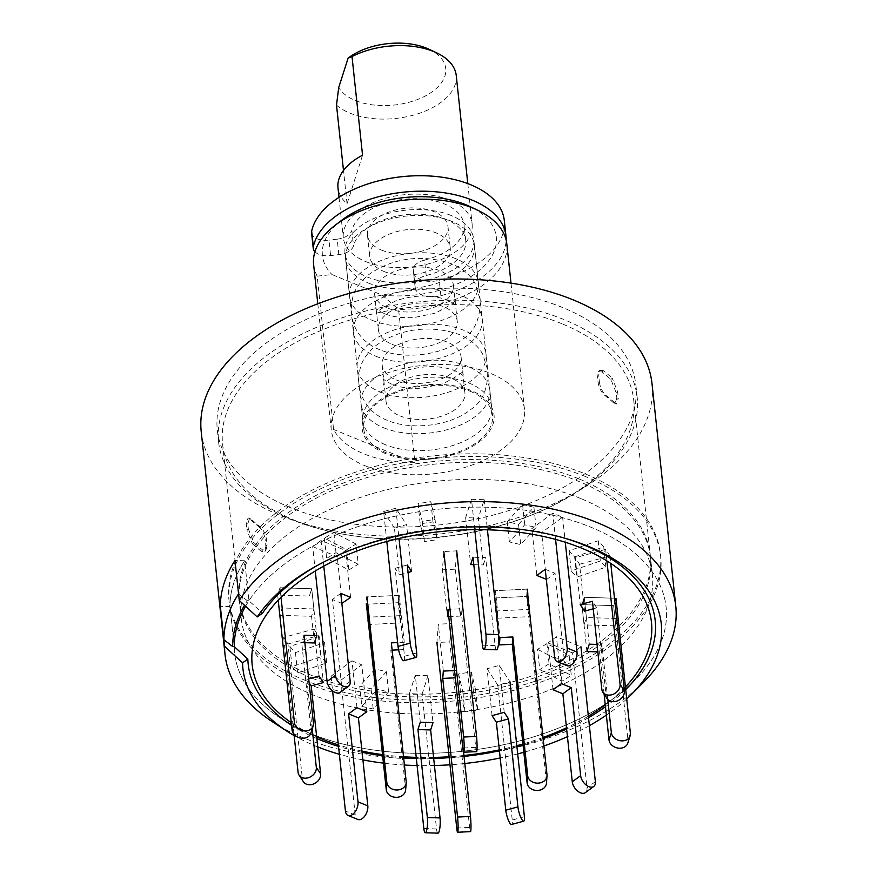 <?xml version="1.0" encoding="UTF-8"?>
<svg xmlns="http://www.w3.org/2000/svg" width="877" height="877" viewBox="0 0 877 877"><rect width="100%" height="100%" fill="white"/><g stroke="black" fill="none" stroke-linecap="round" stroke-linejoin="round"><path stroke-width="0.66" stroke-dasharray="4.38 3.29" d="M385.288 453.475A66.279 37.163 -6.1 0 1 362.925 420.916A66.279 37.163 -6.1 0 1 405.251 388.654A66.279 37.163 -6.1 0 1 470.993 390.462A66.279 37.163 -6.1 0 1 491.657 407.158A66.279 37.163 -6.1 0 1 463.78 450.767A66.279 37.163 -6.1 0 1 385.288 453.475M248.312 528.831L253.705 542.381A206.742 115.907 -6.1 0 0 262.607 549.923L266.148 550.065L267.079 544.749L266.553 539.826C265.819 534.532 263.681 530.157 260.129 526.715A206.742 115.907 173.9 0 1 251.228 519.173L249.594 518.219L247.785 523.909L248.312 528.831L246.952 530.114L246.262 523.646L248.081 517.956L251.228 519.173M311.313 677.877A206.742 115.907 -6.1 0 1 239.41 601.567A206.742 115.907 -6.1 0 1 353.157 482.142A206.742 115.907 -6.1 0 1 578.645 481.32A206.742 115.907 -6.1 0 1 650.548 557.629A206.742 115.907 -6.1 0 1 536.801 677.044A206.742 115.907 -6.1 0 1 311.313 677.877M561.806 323.69A206.742 115.907 173.9 0 0 336.319 324.523A206.742 115.907 173.9 0 0 222.572 443.937A206.742 115.907 173.9 0 0 294.475 520.247A206.742 115.907 173.9 0 0 519.962 519.414A206.742 115.907 173.9 0 0 633.709 400A206.742 115.907 173.9 0 0 561.806 323.69M290.517 507.673A210.48 118 -6.1 0 1 217.31 429.993A210.48 118 -6.1 0 1 333.117 308.408A210.48 118 -6.1 0 1 562.694 307.564A210.48 118 -6.1 0 1 635.891 385.255A210.48 118 -6.1 0 1 520.083 506.829A210.48 118 -6.1 0 1 290.517 507.673M291.8 519.677A210.48 118 -6.1 0 1 218.592 441.986A210.48 118 -6.1 0 1 334.4 320.412A210.48 118 -6.1 0 1 563.977 319.568A210.48 118 -6.1 0 1 637.173 397.259A210.48 118 -6.1 0 1 521.366 518.833A210.48 118 -6.1 0 1 291.8 519.677M234.28 646.634A216.959 121.64 173.9 0 0 234.663 653.31A216.959 121.64 173.9 0 0 280.201 717.934A216.959 121.64 173.9 0 0 285.891 721.453A216.959 121.64 -6.1 0 1 234.663 653.31A216.959 121.64 -6.1 0 1 234.28 646.634L230.004 606.643L220.335 606.336L230.004 606.643A216.959 121.64 -6.1 0 1 244.661 560.765A216.959 121.64 173.9 0 0 230.004 606.643L234.28 646.634M291.504 724.621A216.959 121.64 173.9 0 0 310.118 733.391A216.959 121.64 173.9 0 0 625.641 688.916A216.959 121.64 -6.1 0 1 617.912 695.176A216.959 121.64 -6.1 0 1 310.118 733.391A216.959 121.64 -6.1 0 1 300.383 729.105A216.959 121.64 -6.1 0 1 291.504 724.621M245.571 606.259A216.959 121.64 173.9 0 1 248.936 600.756A216.959 121.64 -6.1 0 1 590.67 527.121A216.959 121.64 -6.1 0 1 666.125 607.202A216.959 121.64 -6.1 0 1 630.453 684.641A216.959 121.64 173.9 0 0 635.277 679.993A216.959 121.64 173.9 0 0 666.125 607.202A216.959 121.64 173.9 0 0 590.67 527.121A216.959 121.64 173.9 0 0 248.936 600.756L244.661 560.765L234.981 560.458L244.661 560.765L248.936 600.756L262.497 613.198M585.255 476.463A216.959 121.64 173.9 0 0 348.618 477.329A216.959 121.64 173.9 0 0 229.248 602.652A216.959 121.64 173.9 0 0 304.714 682.734A216.959 121.64 173.9 0 0 541.339 681.857A216.959 121.64 173.9 0 0 660.71 556.544A216.959 121.64 173.9 0 0 585.255 476.463M313.626 264.635A97.15 54.462 173.9 0 0 317.189 276.156L333.567 429.456A97.15 54.462 173.9 0 0 363.791 453.804A97.15 54.462 173.9 0 0 414.953 462.749L398.575 309.449A97.15 54.462 173.9 0 0 506.818 243.992M365.073 465.797A97.15 54.462 173.9 0 0 471.037 465.413A97.15 54.462 173.9 0 0 524.479 409.296A97.15 54.462 173.9 0 0 490.692 373.438A97.15 54.462 173.9 0 0 384.74 373.832A97.15 54.462 173.9 0 0 331.287 429.949A97.15 54.462 173.9 0 0 365.073 465.797M451.238 215.534A64.766 36.308 173.9 0 0 380.596 215.786A64.766 36.308 173.9 0 0 344.968 253.201A64.766 36.308 173.9 0 0 367.496 277.099A64.766 36.308 173.9 0 0 438.127 276.847A64.766 36.308 173.9 0 0 473.766 239.432A64.766 36.308 173.9 0 0 451.238 215.534M201.217 431.714A226.672 127.077 173.9 0 0 280.048 515.38A226.672 127.077 173.9 0 0 527.274 514.47A226.672 127.077 173.9 0 0 651.995 383.534M272.583 721.859A226.672 127.077 173.9 0 0 303.837 738.006A226.672 127.077 173.9 0 0 643.554 682.218M316.849 738.555A204.67 114.744 -6.1 0 1 291.581 725.312M625.718 689.607A204.67 114.744 -6.1 0 1 605.448 706.719M588.533 717.704A204.67 114.744 -6.1 0 1 566.63 729.061M543.148 738.587A204.67 114.744 -6.1 0 1 523.054 745.001M516.926 746.678A204.67 114.744 -6.1 0 1 499.43 750.811M464.043 756.391A204.67 114.744 -6.1 0 1 449.221 757.673M433.676 758.364A204.67 114.744 -6.1 0 1 416.334 758.342M403.628 757.772A204.67 114.744 -6.1 0 1 382.635 755.733M362.091 752.323A204.67 114.744 -6.1 0 1 338.533 746.393M320.05 563.966A204.67 114.744 -6.1 0 1 321.629 563.1A204.67 114.744 -6.1 0 1 562.058 537.404A204.67 114.744 -6.1 0 1 563.79 537.908M626.715 698.958A210.37 117.946 -6.1 0 1 606.347 715.139M589.377 725.685A210.37 117.946 -6.1 0 1 567.441 736.68M543.937 745.976A210.37 117.946 -6.1 0 1 523.832 752.258M517.693 753.913A210.37 117.946 -6.1 0 1 500.197 757.98M464.81 763.505A210.37 117.946 -6.1 0 1 449.978 764.799M434.433 765.522A210.37 117.946 -6.1 0 1 417.101 765.544M404.407 765.029A210.37 117.946 -6.1 0 1 383.424 763.122M362.903 759.899A210.37 117.946 -6.1 0 1 339.366 754.286M317.748 746.919A210.37 117.946 -6.1 0 1 316.093 746.25A210.37 117.946 -6.1 0 1 294.146 735.584M317.189 276.156L331.999 274.567L382.043 295.034L398.575 309.449M414.953 462.749L333.567 429.456M382.043 295.034A87.426 49.013 173.9 0 0 483.929 266.301A87.426 49.013 173.9 0 0 469.82 206.479M341.855 220.16A87.426 49.013 173.9 0 0 331.999 274.567M616.816 397.983L615.007 403.683L613.385 402.729A206.742 115.907 -6.1 0 0 604.483 395.176C600.942 391.756 598.794 387.393 598.048 382.065L597.522 377.143L598.454 371.837L601.995 371.969A206.742 115.907 173.9 0 1 610.896 379.511L616.29 393.06L616.816 397.983L618.34 398.246L617.649 391.778L612.256 378.228L610.896 379.511M613.385 402.729L616.52 403.946L618.34 398.246M616.29 393.06L617.649 391.778M601.995 371.969L603.212 370.565A208.353 116.805 -6.1 0 1 612.256 378.228M603.212 370.565L599.66 370.423L598.728 375.74L597.522 377.143M598.048 382.065L599.419 382.208L598.728 375.74M599.419 382.208C600.153 387.502 602.302 391.866 605.854 395.319L604.483 395.176M614.898 402.981A208.353 116.805 173.9 0 0 605.854 395.319M253.705 542.381L252.346 543.663L246.952 530.114M247.785 523.909L246.262 523.646M260.129 526.715L258.748 526.584A208.353 116.805 -6.1 0 1 249.704 518.91M258.748 526.584C262.289 529.993 264.437 534.367 265.183 539.695L266.553 539.826M267.079 544.749L265.874 546.163L265.183 539.695M265.874 546.163L264.942 551.469L261.401 551.337L262.607 549.923M252.346 543.663A208.353 116.805 173.9 0 0 261.401 551.337M314.931 251.754A16.192 9.077 173.9 0 0 330.596 255.591L338.829 254.626A16.192 9.077 173.9 0 0 353.508 245.79A56.665 31.769 -6.1 0 1 366.422 228.754A56.665 31.769 -6.1 0 1 427.296 214.766A56.665 31.769 -6.1 0 1 465.709 240.298A56.665 31.769 -6.1 0 1 452.302 263.878A56.665 31.769 -6.1 0 1 426.211 275.531A16.192 9.077 173.9 0 0 418.757 278.853A16.192 9.077 173.9 0 0 414.931 285.595A16.192 9.077 173.9 0 0 414.953 285.77L415.281 288.105A19.426 10.897 173.9 0 0 440.879 295.713A97.15 54.462 173.9 0 0 482.975 276.43A97.15 54.462 173.9 0 0 506.128 240.024M415.281 288.105L413.626 272.637A19.426 10.897 173.9 0 0 439.224 280.245A97.15 54.462 173.9 0 0 481.33 260.962A97.15 54.462 173.9 0 0 504.308 220.533M426.211 275.531L424.567 260.063A16.192 9.077 173.9 0 0 417.112 263.385A16.192 9.077 173.9 0 0 413.275 270.127A16.192 9.077 173.9 0 0 413.297 270.302L414.953 285.77M424.567 260.063A56.665 31.769 173.9 0 0 450.657 248.421A56.665 31.769 173.9 0 0 464.065 224.83A56.665 31.769 173.9 0 0 425.641 199.298A56.665 31.769 173.9 0 0 364.766 213.286A56.665 31.769 173.9 0 0 351.852 230.322L353.508 245.79M311.576 232.854A16.192 9.077 173.9 0 0 328.952 240.134L330.596 255.591M413.626 272.637L413.297 270.302M338.829 254.626L337.174 239.158A16.192 9.077 173.9 0 0 351.852 230.322M337.174 239.158L328.952 240.134M398.673 602.674L403.683 649.572L404.242 642.249L399.232 595.351L398.673 602.674L366.443 604.242L367.003 596.919L399.232 595.351M405.634 790.045A9.713 8.003 4.3 0 0 405.612 788.84L390.791 650.197L392.129 650.131M398.607 649.824L403.683 649.572M404.242 642.249L397.632 642.567M391.35 642.874L390.791 650.197M313.889 608.967L282.164 607.98L279.818 615.314L311.543 616.312L313.889 608.967L311.719 588.741L309.373 596.075L311.719 588.741L280.004 587.743L311.719 588.741L316.729 635.639M314.394 642.973L311.543 616.312M282.164 607.98L280.004 587.743L277.658 595.077L280.004 587.743L281.024 597.27M279.818 615.314L277.658 595.077L309.373 596.075L277.658 595.077L278.206 600.175M310.842 733.216A9.713 7.805 17.7 0 0 311.105 730.563L301.699 642.578L304.845 642.677M304.045 635.233L301.699 642.578M580.475 498.41A206.742 115.907 173.9 0 0 354.988 499.243A206.742 115.907 173.9 0 0 241.241 618.658A206.742 115.907 173.9 0 0 313.144 694.968A206.742 115.907 173.9 0 0 538.631 694.135A206.742 115.907 173.9 0 0 652.378 574.72A206.742 115.907 173.9 0 0 580.475 498.41M578.36 478.656A206.742 115.907 173.9 0 0 352.872 479.478A206.742 115.907 173.9 0 0 239.125 598.892A206.742 115.907 173.9 0 0 311.028 675.202A206.742 115.907 173.9 0 0 536.516 674.38A206.742 115.907 173.9 0 0 650.263 554.955A206.742 115.907 173.9 0 0 578.36 478.656M304.429 680.059A216.959 121.64 173.9 0 0 541.054 679.193A216.959 121.64 173.9 0 0 660.425 553.869A216.959 121.64 173.9 0 0 584.97 473.799A216.959 121.64 173.9 0 0 348.333 474.665A216.959 121.64 173.9 0 0 228.963 599.978A216.959 121.64 173.9 0 0 304.429 680.059M625.444 686.987A200.767 112.563 -6.1 0 1 606.829 703.661A200.767 112.563 -6.1 0 1 605.251 704.856M588.368 716.169A200.767 112.563 -6.1 0 1 566.498 727.789M543.027 737.48A200.767 112.563 -6.1 0 1 522.944 744.003M516.816 745.702A200.767 112.563 -6.1 0 1 499.331 749.879M463.944 755.492A200.767 112.563 -6.1 0 1 449.123 756.763M433.578 757.443A200.767 112.563 -6.1 0 1 416.224 757.377M403.519 756.763A200.767 112.563 -6.1 0 1 382.515 754.637M361.96 751.096A200.767 112.563 -6.1 0 1 338.369 744.924M316.652 736.735A200.767 112.563 -6.1 0 1 313.001 735.058A200.767 112.563 -6.1 0 1 291.296 722.703M248.936 600.756L247.325 600.712A218.581 122.539 173.9 0 0 244.508 605.273M247.325 600.712L238.544 593.784M375.082 669.008L359.702 686.154L371.048 688.796L386.417 671.65L375.082 669.008L377.242 689.245L361.861 706.391L359.702 686.154M458.572 673.92L462.793 691.679L475.586 689.793L471.355 672.034L458.572 673.92L460.732 694.156L464.953 711.916L477.746 710.03L473.525 692.271L460.732 694.156M537.568 649.331L559.778 660.929L569.14 655.218L546.919 643.63L537.568 649.331L539.728 669.568L561.938 681.166L571.3 675.454L549.079 663.867L539.728 669.568M584.06 624.873L581.9 604.637L613.615 605.634L615.961 598.289L584.235 597.292L581.9 604.637L584.235 597.292L586.406 617.529L584.06 624.873L615.775 625.871L618.121 618.526L586.406 617.529M574.632 556.906L603.738 546.919L598.169 540.747L569.063 550.734L574.632 556.906L576.792 577.132L605.897 567.156L600.339 560.984L571.234 570.96L576.792 577.132M518.537 524.358L533.918 507.224L522.571 504.571L507.191 521.716L518.537 524.358L520.697 544.595L536.077 527.45L524.731 524.808L509.362 541.953L520.697 544.595M435.047 519.447L430.826 501.688L418.033 503.584L422.254 521.344L435.047 519.447L437.206 539.684L432.986 521.925L420.193 523.81L424.424 541.569L437.206 539.684M356.051 544.036L333.841 532.449L324.479 538.149L346.7 549.736L356.051 544.036L358.211 564.273L336.001 552.685L326.65 558.386L348.86 569.973L358.211 564.273M318.987 636.472L289.881 646.448L295.439 652.62L324.556 642.644L318.987 636.472L321.157 656.709L292.041 666.684L297.61 672.856L326.715 662.88L321.157 656.709M495.428 590.67L494.869 597.993L527.099 596.426L527.647 589.103L495.428 590.67L497.588 610.907L497.029 618.23L529.259 616.663L529.818 609.34L497.588 610.907M398.191 602.696L398.75 595.373L366.52 596.941L365.961 604.264L398.191 602.696L400.35 622.933L400.91 615.61L368.68 617.178L368.132 624.501L400.35 622.933M368.132 624.501L365.961 604.264M368.68 617.178L366.52 596.941M398.75 595.373L400.91 615.61M529.818 609.34L527.647 589.103M529.259 616.663L527.099 596.426M494.869 597.993L497.029 618.23M295.439 652.62L297.61 672.856M324.556 642.644L326.715 662.88M292.041 666.684L289.881 646.448M324.479 538.149L326.65 558.386M346.7 549.736L348.86 569.973M336.001 552.685L333.841 532.449M418.033 503.584L420.193 523.81M422.254 521.344L424.424 541.569M432.986 521.925L430.826 501.688M522.571 504.571L524.731 524.808M507.191 521.716L509.362 541.953M536.077 527.45L533.918 507.224M598.169 540.747L600.339 560.984M569.063 550.734L571.234 570.96M605.897 567.156L603.738 546.919M615.775 625.871L613.615 605.634L615.961 598.289L618.121 618.526M569.14 655.218L571.3 675.454M546.919 643.63L549.079 663.867M561.938 681.166L559.778 660.929M475.586 689.793L477.746 710.03M471.355 672.034L473.525 692.271M464.953 711.916L462.793 691.679M386.417 671.65L388.588 691.887L377.242 689.245M361.861 706.391L373.207 709.033L388.588 691.887M371.048 688.796L373.207 709.033M319.064 676.014L314.054 629.116L283.655 637.426L287.974 643.981L302.379 778.864A9.713 7.729 -33.3 0 0 303.387 781.714M314.054 629.116L318.373 635.672L323.383 682.569M283.655 637.426L294.003 734.29M312.212 728.94L306.906 679.335L309.121 682.701M308.704 678.842L306.906 679.335M287.974 643.981L318.373 635.672M356.972 707.706L351.962 660.809L331.024 676.2L340.846 680.212L355.251 815.095A9.713 5.58 -67.8 0 0 357.86 819.469M351.962 660.809L361.773 664.821L366.794 711.718M331.024 676.2L332.591 690.879M340.846 680.212L361.773 664.821M420.291 722.209L415.281 675.312L409.416 693.663L422.111 694.058L436.527 828.94A9.713 1.929 -88.2 0 0 437.974 833.15M415.281 675.312L427.965 675.718L432.986 722.615M422.111 694.058L427.965 675.718M492.063 715.654L487.053 668.756L499.21 665.435L509.986 681.824L497.829 685.145L512.245 820.028A9.713 2.225 -105.3 0 1 511.576 824.479M504.22 712.332L499.21 665.435M497.829 685.145L487.053 668.756M553.047 689.782L548.037 642.885L556.413 636.724L580.947 646.766L572.571 652.927L586.987 787.809A9.713 5.799 -126.3 0 1 585.376 792.622M561.423 683.621L556.413 636.724M572.571 652.927L548.037 642.885M586.91 651.534L581.9 604.637L613.615 605.634L628.031 740.517A9.713 7.805 -162.3 0 1 627.768 743.17M589.256 644.189L584.235 597.292L615.961 598.289M604.1 694.025L599.594 651.929L601.94 644.595L597.029 644.442M597.829 651.874L599.594 651.929M607.805 699.506L601.94 644.595M584.575 611.159L579.565 564.262L575.246 557.706L580.256 604.604M606.884 560.896L605.645 549.386L609.964 555.941L579.565 564.262M609.964 555.941L610.754 563.396M607.136 698.662A9.713 7.729 146.7 0 1 606.139 695.812L596.733 607.827L592.424 601.271M593.225 608.791L596.733 607.827M605.645 549.386L575.246 557.706M546.294 579.313L541.657 532.569L531.846 528.557L536.856 575.455M555.579 539.41L552.773 513.155L562.596 517.178L541.657 532.569M562.596 517.178L565.27 542.249M567.046 665.665A9.713 5.58 112.2 0 1 564.448 661.291L555.042 573.306L545.231 569.294M546.667 579.467L555.042 573.306M552.773 513.155L531.846 528.557M473.799 564.656L483.348 564.952L478.338 518.055L465.643 517.66L470.664 564.558M474.753 529.664L471.508 499.309L484.203 499.704L478.338 518.055M484.203 499.704L487.415 529.796M496.546 649.802A9.713 1.929 91.8 0 1 495.099 645.604L485.694 557.619L473.01 557.213M483.348 564.952L485.694 557.619M471.508 499.309L465.643 517.66M411.576 571.519L406.566 524.621L394.409 527.943L399.419 574.841L408.068 572.473M386.823 541.471L383.622 511.554L395.79 508.232L406.566 524.621M395.79 508.232L399.013 538.456M403.837 660.721A9.713 2.225 74.7 0 0 404.505 656.27L395.11 568.285L399.419 574.841M407.268 564.963L395.11 568.285M383.622 511.554L394.409 527.943M350.592 597.39L345.582 550.482L337.207 556.643L342.216 603.54M315.281 570.993L312.672 546.612L321.048 540.451L345.582 550.482M321.048 540.451L323.788 566.125M340.199 692.326A9.713 5.799 53.7 0 0 341.811 687.513L332.405 599.528L341.855 603.387M340.78 593.367L332.405 599.528M312.672 546.612L337.207 556.643M449.802 641.876L451.184 623.558L438.303 624.194L436.91 642.501L449.802 641.876L469.623 827.417A9.713 0.822 -92.8 0 0 470.51 831.626M451.184 623.558L456.204 670.466L454.538 670.543M443.313 671.091L438.303 624.194M463.593 752.159L455.645 677.789L456.204 670.466M526.617 596.448L527.176 589.125L494.946 590.692L494.387 598.015L526.617 596.448L546.448 781.999A9.713 8.003 -175.7 0 1 546.459 783.205M494.946 590.692L499.956 637.59M499.397 644.913L494.387 598.015M442.425 569.809L455.316 569.184L456.709 550.877L443.817 551.501L442.425 569.809L447.445 616.706M448.772 616.641L460.326 616.082L455.316 569.184M476.595 751.611A9.713 0.822 87.2 0 1 475.707 747.401L460.885 608.759L447.994 609.383M460.326 616.082L460.885 608.759M429.05 49.265A55.054 30.859 -6.1 0 1 431.605 92.195A55.054 30.859 -6.1 0 1 355.393 100.515A55.054 30.859 -6.1 0 1 338.719 87.536M336.505 105.119A64.766 36.308 173.9 0 0 349.967 113.133A64.766 36.308 173.9 0 0 420.609 112.87A64.766 36.308 173.9 0 0 456.237 75.466M365.841 261.642A64.766 36.308 173.9 0 0 436.472 261.379A64.766 36.308 173.9 0 0 472.111 223.975A64.766 36.308 173.9 0 0 449.583 200.066A64.766 36.308 173.9 0 0 378.952 200.329A64.766 36.308 173.9 0 0 343.313 237.733A64.766 36.308 173.9 0 0 365.841 261.642M381.539 250.098A40.474 22.692 173.9 0 0 425.685 249.934A40.474 22.692 173.9 0 0 447.961 226.551A40.474 22.692 173.9 0 0 433.885 211.609A40.474 22.692 173.9 0 0 389.739 211.774A40.474 22.692 173.9 0 0 367.463 235.157A40.474 22.692 173.9 0 0 381.539 250.098M383.819 271.421A40.474 22.692 173.9 0 0 427.965 271.267A40.474 22.692 173.9 0 0 450.241 247.884A40.474 22.692 173.9 0 0 436.165 232.942A40.474 22.692 173.9 0 0 392.019 233.107A40.474 22.692 173.9 0 0 369.743 256.479A40.474 22.692 173.9 0 0 383.819 271.421M368.121 282.964A64.766 36.308 173.9 0 0 438.752 282.712A64.766 36.308 173.9 0 0 474.391 245.297A64.766 36.308 173.9 0 0 451.863 221.399A64.766 36.308 173.9 0 0 381.232 221.651A64.766 36.308 173.9 0 0 345.593 259.066A64.766 36.308 173.9 0 0 368.121 282.964M372.111 320.291A64.766 36.308 173.9 0 0 442.742 320.039A64.766 36.308 173.9 0 0 478.382 282.624A64.766 36.308 173.9 0 0 455.854 258.726A64.766 36.308 173.9 0 0 385.222 258.978A64.766 36.308 173.9 0 0 349.583 296.393A64.766 36.308 173.9 0 0 372.111 320.291M388.336 308.364A39.662 22.243 173.9 0 0 431.594 308.211A39.662 22.243 173.9 0 0 453.42 285.299A39.662 22.243 173.9 0 0 439.629 270.653A39.662 22.243 173.9 0 0 396.36 270.818A39.662 22.243 173.9 0 0 374.534 293.729A39.662 22.243 173.9 0 0 388.336 308.364M392.183 344.365A39.662 22.243 173.9 0 0 435.441 344.201A39.662 22.243 173.9 0 0 457.268 321.289A39.662 22.243 173.9 0 0 443.477 306.643A39.662 22.243 173.9 0 0 400.208 306.807A39.662 22.243 173.9 0 0 378.382 329.719A39.662 22.243 173.9 0 0 392.183 344.365M375.959 356.292A64.766 36.308 173.9 0 0 446.59 356.029A64.766 36.308 173.9 0 0 482.229 318.625A64.766 36.308 173.9 0 0 459.701 294.716A64.766 36.308 173.9 0 0 389.059 294.979A64.766 36.308 173.9 0 0 353.431 332.383A64.766 36.308 173.9 0 0 375.959 356.292M379.741 391.756A64.766 36.308 173.9 0 0 450.383 391.493A64.766 36.308 173.9 0 0 486.011 354.078A64.766 36.308 173.9 0 0 463.495 330.18A64.766 36.308 173.9 0 0 392.852 330.443A64.766 36.308 173.9 0 0 357.224 367.847A64.766 36.308 173.9 0 0 379.741 391.756M395.965 379.818A39.662 22.243 173.9 0 0 439.234 379.664A39.662 22.243 173.9 0 0 461.061 356.753A39.662 22.243 173.9 0 0 447.27 342.107A39.662 22.243 173.9 0 0 404.001 342.271A39.662 22.243 173.9 0 0 382.175 365.183A39.662 22.243 173.9 0 0 395.965 379.818M399.813 415.819A39.662 22.243 173.9 0 0 443.082 415.654A39.662 22.243 173.9 0 0 464.909 392.743A39.662 22.243 173.9 0 0 451.107 378.097A39.662 22.243 173.9 0 0 407.849 378.261A39.662 22.243 173.9 0 0 386.023 401.173A39.662 22.243 173.9 0 0 399.813 415.819M383.589 427.746A64.766 36.308 173.9 0 0 454.231 427.483A64.766 36.308 173.9 0 0 489.859 390.079A64.766 36.308 173.9 0 0 467.331 366.169A64.766 36.308 173.9 0 0 396.7 366.433A64.766 36.308 173.9 0 0 361.072 403.837A64.766 36.308 173.9 0 0 383.589 427.746M470.006 391.186A64.766 36.308 -6.1 0 1 492.534 415.084A64.766 36.308 -6.1 0 1 456.906 452.499A64.766 36.308 -6.1 0 1 386.264 452.762A64.766 36.308 -6.1 0 1 363.736 428.853A64.766 36.308 -6.1 0 1 399.375 391.449A64.766 36.308 -6.1 0 1 470.006 391.186M362.563 155.229L347.051 203.771A64.766 36.308 -6.1 0 1 337.985 187.875M347.051 203.771L343.488 170.423M385.409 444.694A64.766 36.308 -6.1 0 1 362.881 420.796A64.766 36.308 -6.1 0 1 398.509 383.381A64.766 36.308 -6.1 0 1 469.151 383.128A64.766 36.308 -6.1 0 1 491.668 407.027A64.766 36.308 -6.1 0 1 456.04 444.442A64.766 36.308 -6.1 0 1 385.409 444.694M440.879 295.713L439.224 280.245M406.172 781.517L405.612 788.84M313.451 723.218L311.105 730.563M302.379 778.864L298.07 772.308M355.251 815.095L345.439 811.082M436.527 828.94L423.832 828.546M524.402 816.706L512.245 820.028M595.362 781.648L586.987 787.809M630.377 733.172L628.031 740.517M606.139 695.812L601.819 689.256M564.448 661.291L554.626 657.279M495.099 645.604L482.405 645.198M416.674 652.948L404.505 656.27M350.186 681.352L341.811 687.513M456.731 828.041L469.623 827.417M546.448 781.999L546.996 774.676M475.707 747.401L462.815 748.026M362.925 420.916L344.968 253.201M222.572 443.937L239.41 601.567M218.592 441.986L217.31 429.993M229.248 602.652L228.963 599.978M510.995 283.128L524.479 409.296M291.131 725.027L280.201 717.934M626.09 689.234L635.277 679.993M321.629 563.1L318.428 564.832M562.058 537.404L565.555 538.423M637.173 397.259L635.891 385.255M660.71 556.544L660.425 553.869M317.803 303.782L331.287 429.949M491.657 407.158L473.766 239.432M633.709 400L650.548 557.629M616.52 403.957L615.007 403.694M599.66 370.423L598.454 371.826M248.081 517.945L249.605 518.197M264.942 551.469L266.148 550.065M414.931 285.595L413.275 270.127M465.709 240.298L464.065 224.83M384.422 313.626C379.16 311.105 376.178 309.153 375.466 307.772C376.222 308.956 376.452 311.182 376.189 314.459C374.928 312.519 381.769 307.838 396.722 300.427C415.632 294.628 432.471 294.508 447.248 300.055C453.256 303.102 456.237 305.053 456.193 305.909C455.24 302.74 454.999 300.515 455.481 299.221C457.06 300.899 450.208 305.58 434.904 313.275L414.229 317.507C402.368 318.208 392.436 316.915 384.422 313.626M379.719 349.693C361.225 342.447 346.864 324.928 352.784 297.325C354.374 290.057 359.406 282.712 367.858 275.279C395.713 255.13 428.053 255.295 451.94 263.988C466.191 270.083 472.835 278.733 475.509 284.345L480.201 299.748C480.399 318.154 474.874 331.089 463.637 338.544C443.192 355.382 404.067 360.085 379.719 349.693M391.975 384.279C386.713 381.758 383.731 379.807 383.019 378.425C383.764 379.609 384.005 381.835 383.731 385.113C382.482 383.172 389.322 378.491 404.275 371.081C423.185 365.281 440.024 365.161 454.79 370.708C460.798 373.755 463.79 375.707 463.747 376.562C462.793 373.394 462.552 371.168 463.034 369.875C464.613 371.552 457.75 376.244 442.447 383.929L421.782 388.16C409.921 388.862 399.989 387.568 391.975 384.279M387.272 420.346C374.051 415.128 365.205 405.963 360.743 392.852C358.211 384.477 358.079 376.178 360.337 367.978C361.927 360.71 366.948 353.365 375.411 345.933C403.256 325.795 435.595 325.948 459.493 334.641C473.744 340.736 480.388 349.386 483.063 354.999L487.755 370.401C487.952 388.807 482.427 401.743 471.19 409.197C450.745 426.036 411.609 430.739 387.272 420.346M239.125 598.892L241.241 618.658M606.829 703.661L617.912 695.176M313.001 735.058L300.383 729.105M650.263 554.955L652.378 574.72M467.792 183.611L472.111 223.975M447.961 226.551L450.241 247.884M474.391 245.297L478.382 282.624M453.42 285.299L457.268 321.289M482.229 318.625L486.011 354.078M461.061 356.753L464.909 392.743M489.859 390.079L492.534 415.084M361.072 403.837L363.736 428.853M382.175 365.183L386.023 401.173M353.431 332.383L357.224 367.847M374.534 293.729L378.382 329.719M345.593 259.066L349.583 296.393M367.463 235.157L369.743 256.479M339.004 197.369L343.313 237.733"/><path stroke-width="1.32" d="M285.891 721.453A216.959 121.64 173.9 0 0 291.504 724.621A216.959 121.64 -6.1 0 1 285.891 721.453M510.995 283.128L506.818 243.992A97.15 54.462 173.9 0 0 477.384 210.052A97.15 54.462 173.9 0 0 473.032 208.134A97.15 54.462 173.9 0 0 335.211 225.246A97.15 54.462 173.9 0 0 313.626 264.635L317.803 303.782M320.05 563.966A204.67 114.744 -6.1 0 0 262.497 613.198L257.224 616.959A210.37 117.946 -6.1 0 1 318.428 564.832A210.37 117.946 -6.1 0 1 565.555 538.423A210.37 117.946 -6.1 0 1 588.116 546.25A210.37 117.946 -6.1 0 1 631.374 694.474L643.554 682.218A226.672 127.077 173.9 0 0 675.783 606.16L651.995 383.534A226.672 127.077 173.9 0 0 573.163 299.868A226.672 127.077 173.9 0 0 325.926 300.778A226.672 127.077 173.9 0 0 201.217 431.714L225.005 654.341A226.672 127.077 173.9 0 0 272.583 721.859L287.086 731.275A210.37 117.946 -6.1 0 1 242.567 662.837L247.84 659.076L234.28 646.634L232.668 646.579A218.581 122.539 173.9 0 1 244.508 605.273M675.783 606.16A226.672 127.077 173.9 0 0 596.952 522.506A226.672 127.077 173.9 0 0 239.257 600.449L257.224 616.959M338.533 746.393A204.67 114.744 -6.1 0 1 319.36 739.607A204.67 114.744 -6.1 0 1 316.849 738.555M291.581 725.312A204.67 114.744 -6.1 0 1 291.131 725.027A204.67 114.744 -6.1 0 1 247.84 659.076M625.641 688.916A216.959 121.64 173.9 0 0 630.453 684.641A216.959 121.64 -6.1 0 1 625.641 688.916M563.79 537.908A204.67 114.744 -6.1 0 1 584.016 545.023A204.67 114.744 -6.1 0 1 626.09 689.234A204.67 114.744 -6.1 0 1 625.718 689.607M605.448 706.719A204.67 114.744 -6.1 0 1 588.533 717.704M566.63 729.061A204.67 114.744 -6.1 0 1 543.148 738.587M523.054 745.001A204.67 114.744 -6.1 0 1 516.926 746.678M499.43 750.811A204.67 114.744 -6.1 0 1 464.043 756.391M449.221 757.673A204.67 114.744 -6.1 0 1 433.676 758.364M416.334 758.342A204.67 114.744 -6.1 0 1 403.628 757.772M382.635 755.733A204.67 114.744 -6.1 0 1 362.091 752.323M631.374 694.474A210.37 117.946 -6.1 0 1 626.715 698.958M606.347 715.139A210.37 117.946 -6.1 0 1 589.377 725.685M567.441 736.68A210.37 117.946 -6.1 0 1 543.937 745.976M523.832 752.258A210.37 117.946 -6.1 0 1 517.693 753.913M500.197 757.98A210.37 117.946 -6.1 0 1 464.81 763.505M449.978 764.799A210.37 117.946 -6.1 0 1 434.433 765.522M417.101 765.544A210.37 117.946 -6.1 0 1 404.407 765.029M383.424 763.122A210.37 117.946 -6.1 0 1 362.903 759.899M339.366 754.286A210.37 117.946 -6.1 0 1 317.748 746.919M294.146 735.584A210.37 117.946 -6.1 0 1 287.086 731.275M225.005 654.341A226.672 127.077 173.9 0 1 224.6 646.327L242.567 662.837M224.6 646.327L220.335 606.336A226.672 127.077 -6.1 0 1 234.981 560.458L239.257 600.449M477.384 210.052L469.82 206.479A87.426 49.013 173.9 0 0 341.855 220.16L335.211 225.246M506.128 240.024A97.15 54.462 173.9 0 0 505.963 235.99A97.15 54.462 173.9 0 0 440.101 192.227A97.15 54.462 173.9 0 0 335.748 216.202A97.15 54.462 173.9 0 0 313.319 246.656A16.192 9.077 173.9 0 0 313.232 248.323A16.192 9.077 173.9 0 0 314.931 251.754M505.963 235.99L504.308 220.533A97.15 54.462 173.9 0 0 438.456 176.759A97.15 54.462 173.9 0 0 334.093 200.745A97.15 54.462 173.9 0 0 311.664 231.199A16.192 9.077 173.9 0 0 311.576 232.854L313.232 248.323M366.443 604.242L386.275 789.782A9.713 8.003 4.3 0 0 396.799 797.314A9.713 8.003 4.3 0 0 405.634 790.045L406.183 782.722A9.713 8.003 4.3 0 0 406.172 781.517L391.35 642.874L397.632 642.567M367.003 596.919L386.834 782.459A9.713 8.003 4.3 0 0 397.358 789.991A9.713 8.003 4.3 0 0 406.183 782.722M392.129 650.131L398.607 649.824M278.206 600.175L292.074 729.96A9.713 7.805 17.7 0 0 302.444 738.259A9.713 7.805 17.7 0 0 310.842 733.216L313.188 725.882A9.713 7.805 17.7 0 0 313.451 723.218L304.045 635.233L316.729 635.639L314.394 642.973L304.845 642.677M281.024 597.27L294.42 722.626A9.713 7.805 17.7 0 0 304.79 730.925A9.713 7.805 17.7 0 0 313.188 725.882M291.296 722.703A200.767 112.563 -6.1 0 1 315.249 571.015A200.767 112.563 -6.1 0 1 581.626 548.147A200.767 112.563 -6.1 0 1 625.444 686.987M605.251 704.856A200.767 112.563 -6.1 0 1 588.368 716.169M566.498 727.789A200.767 112.563 -6.1 0 1 543.027 737.48M522.944 744.003A200.767 112.563 -6.1 0 1 516.816 745.702M499.331 749.879A200.767 112.563 -6.1 0 1 463.944 755.492M449.123 756.763A200.767 112.563 -6.1 0 1 433.578 757.443M416.224 757.377A200.767 112.563 -6.1 0 1 403.519 756.763M382.515 754.637A200.767 112.563 -6.1 0 1 361.96 751.096M338.369 744.924A200.767 112.563 -6.1 0 1 322.012 739.026A200.767 112.563 -6.1 0 1 316.652 736.735M245.571 606.259A216.959 121.64 173.9 0 0 234.28 646.634M238.544 593.784L234.981 560.458A226.672 127.077 173.9 0 0 220.335 606.336L223.887 639.662A226.672 127.077 -6.1 0 1 238.544 593.784M223.887 639.662L232.668 646.579M294.003 734.29L298.07 772.308A9.713 7.729 -33.3 0 0 299.079 775.158L303.387 781.714A9.713 7.729 -33.3 0 0 312.355 784.367A9.713 7.729 -33.3 0 0 320.62 773.876L311.225 685.891L323.383 682.569L319.064 676.014L308.704 678.842M299.079 775.158A9.713 7.729 -33.3 0 0 308.046 777.811A9.713 7.729 -33.3 0 0 316.312 767.32L312.212 728.94M309.121 682.701L311.225 685.891M332.591 690.879L345.439 811.082A9.713 5.58 -67.8 0 0 348.048 815.457L357.86 819.469A9.713 5.58 -67.8 0 0 362.387 818.482A9.713 5.58 -67.8 0 0 367.814 805.864L358.419 717.879L366.794 711.718L356.972 707.706L348.597 713.856L358.419 717.879M348.048 815.457A9.713 5.58 -67.8 0 0 352.576 814.459A9.713 5.58 -67.8 0 0 358.002 801.841L348.597 713.856M409.416 693.663L423.832 828.546A9.713 1.929 -88.2 0 0 425.29 832.755L437.974 833.15A9.713 1.929 -88.2 0 0 439.136 831.44A9.713 1.929 -88.2 0 0 440.035 817.934L430.64 729.949L432.986 722.615L420.291 722.209L417.945 729.554L430.64 729.949M425.29 832.755A9.713 1.929 -88.2 0 0 426.452 831.045A9.713 1.929 -88.2 0 0 427.351 817.539L417.945 729.554M509.986 681.824L524.402 816.706A9.713 2.225 -105.3 0 1 523.733 821.157A9.713 2.225 -105.3 0 1 522.023 819.787A9.713 2.225 -105.3 0 1 517.934 806.873L508.539 718.888L504.22 712.332L492.063 715.654L496.371 722.209L508.539 718.888M523.733 821.157L511.576 824.479A9.713 2.225 -105.3 0 1 509.866 823.108A9.713 2.225 -105.3 0 1 505.777 810.195L496.371 722.209M580.947 646.766L595.362 781.648A9.713 5.799 -126.3 0 1 593.751 786.461A9.713 5.799 -126.3 0 1 588.851 786.636A9.713 5.799 -126.3 0 1 580.64 775.63L571.234 687.645L561.423 683.621L553.047 689.782L562.859 693.795L571.234 687.645M593.751 786.461L585.376 792.622A9.713 5.799 -126.3 0 1 580.475 792.797A9.713 5.799 -126.3 0 1 572.264 781.78L562.859 693.795M615.961 598.289L630.377 733.172A9.713 7.805 -162.3 0 1 630.114 735.836A9.713 7.805 -162.3 0 1 621.716 740.879A9.713 7.805 -162.3 0 1 611.346 732.58L607.805 699.506M630.114 735.836L627.768 743.17A9.713 7.805 -162.3 0 1 619.37 748.213A9.713 7.805 -162.3 0 1 609 739.914L604.1 694.025M597.029 644.442L589.256 644.189L586.91 651.534L597.829 651.874M606.884 560.896L620.061 684.268A9.713 7.729 146.7 0 1 611.795 694.759A9.713 7.729 146.7 0 1 602.828 692.106A9.713 7.729 146.7 0 1 601.819 689.256L592.424 601.271L580.256 604.604L584.575 611.159L593.225 608.791M610.754 563.396L624.38 690.824A9.713 7.729 146.7 0 1 616.114 701.315A9.713 7.729 146.7 0 1 607.136 698.662L602.828 692.106M555.579 539.41L567.189 648.037A9.713 5.58 112.2 0 1 561.762 660.655A9.713 5.58 112.2 0 1 557.235 661.653A9.713 5.58 112.2 0 1 554.626 657.279L545.231 569.294L536.856 575.455L546.294 579.313M565.27 542.249L577.011 652.06A9.713 5.58 112.2 0 1 571.585 664.678A9.713 5.58 112.2 0 1 567.046 665.665L557.235 661.653M474.753 529.664L485.924 634.192A9.713 1.929 91.8 0 1 485.025 647.697A9.713 1.929 91.8 0 1 483.863 649.408A9.713 1.929 91.8 0 1 482.405 645.198L473.01 557.213L470.664 564.558L473.799 564.656M487.415 529.796L498.618 634.586A9.713 1.929 91.8 0 1 497.708 648.092A9.713 1.929 91.8 0 1 496.546 649.802L483.863 649.408M386.823 541.471L398.037 646.437A9.713 2.225 74.7 0 0 402.126 659.351A9.713 2.225 74.7 0 0 403.837 660.721L415.994 657.399A9.713 2.225 74.7 0 0 416.674 652.948L407.268 564.963L411.576 571.519L408.068 572.473M399.013 538.456L410.206 643.115A9.713 2.225 74.7 0 0 414.295 656.029A9.713 2.225 74.7 0 0 415.994 657.399M315.281 570.993L327.088 681.495A9.713 5.799 53.7 0 0 335.299 692.501A9.713 5.799 53.7 0 0 340.199 692.326L348.575 686.176A9.713 5.799 53.7 0 0 350.186 681.352L340.78 593.367L350.592 597.39L341.855 603.387M323.788 566.125L335.463 675.334A9.713 5.799 53.7 0 0 343.674 686.34A9.713 5.799 53.7 0 0 348.575 686.176M436.91 642.501L456.731 828.041A9.713 0.822 -92.8 0 0 457.63 832.251L470.51 831.626A9.713 0.822 -92.8 0 0 470.894 829.916A9.713 0.822 -92.8 0 0 470.456 816.432L463.593 752.159M457.63 832.251A9.713 0.822 -92.8 0 0 458.013 830.552A9.713 0.822 -92.8 0 0 457.575 817.057L442.753 678.414L455.306 677.8M454.538 670.543L443.313 671.091L442.753 678.414M527.176 589.125L546.996 774.676A9.713 8.003 -175.7 0 1 547.018 775.882A9.713 8.003 -175.7 0 1 538.182 783.139A9.713 8.003 -175.7 0 1 527.669 775.608L512.848 636.965L499.956 637.59L499.397 644.913L512.289 644.288L512.848 636.965M547.018 775.882L546.459 783.205A9.713 8.003 -175.7 0 1 537.634 790.462A9.713 8.003 -175.7 0 1 527.11 782.931L512.289 644.288M443.817 551.501L463.648 737.042A9.713 0.822 87.2 0 1 464.086 750.537A9.713 0.822 87.2 0 1 463.703 752.236A9.713 0.822 87.2 0 1 462.815 748.026L447.994 609.383L447.445 616.706L448.772 616.641M456.709 550.877L476.54 736.417A9.713 0.822 87.2 0 1 476.978 749.901A9.713 0.822 87.2 0 1 476.595 751.611L463.703 752.236M348.333 57.992A55.054 30.859 -6.1 0 1 348.487 57.871A55.054 30.859 -6.1 0 1 426.584 48.18A55.054 30.859 -6.1 0 1 429.05 49.265L436.625 52.839A64.766 36.308 173.9 0 0 433.709 51.557A64.766 36.308 173.9 0 0 352.017 56.577L348.103 58.167L338.719 87.536L336.505 105.119L343.488 170.423M467.792 183.611L456.237 75.466A64.766 36.308 173.9 0 0 436.625 52.839M339.004 197.369L337.985 187.875A64.766 36.308 -6.1 0 1 362.563 155.229L352.017 56.577M313.319 246.656L311.664 231.199M386.834 782.459L386.275 789.782M292.074 729.96L294.42 722.626M316.312 767.32L320.62 773.876M358.002 801.841L367.814 805.864M427.351 817.539L440.035 817.934M505.777 810.195L517.934 806.873M572.264 781.78L580.64 775.63M609 739.914L611.346 732.58M620.061 684.268L624.38 690.824M567.189 648.037L577.011 652.06M485.924 634.192L498.618 634.586M398.037 646.437L410.206 643.115M327.088 681.495L335.463 675.334M457.575 817.057L470.456 816.432M527.11 782.931L527.669 775.608M476.54 736.417L463.648 737.042"/></g></svg>
